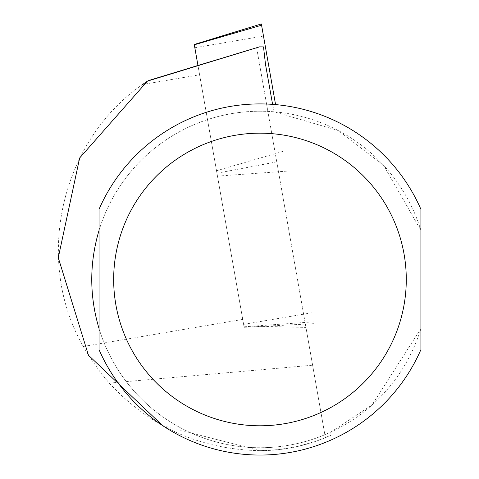<?xml version="1.0" encoding="UTF-8"?>
<svg xmlns="http://www.w3.org/2000/svg" width="479" height="479" viewBox="0 0 479 479"><rect width="100%" height="100%" fill="white"/><g stroke="black" fill="none" stroke-linecap="round" stroke-linejoin="round"><path stroke-width="0.36" stroke-dasharray="2.4 1.8" d="M256.624 47.684L325.385 437.662L305.943 327.414L243.883 325.954L197.953 65.461L244.128 327.319L194.312 44.804M162.65 425.609L259.971 450.661A171.177 171.177 0 0 0 331.091 435.189L316.427 441.081L298.004 446.38L279.107 449.589L259.971 450.661C200.174 449.494 149.939 426.981 109.272 383.122L101.632 374.033L88.423 355.232L83.298 346.485C33.632 260.223 60.641 140.922 142.616 84.466L199.599 74.79M305.943 327.414L256.6 47.559M147.592 81.023L148.041 80.723M420.909 209.317A175.565 175.565 0 0 0 99.033 209.317L99.033 230.411A168.249 168.249 0 0 1 420.909 230.411L383.697 165.465L338.204 130.522L274.204 111.835A168.249 168.249 0 0 0 94.279 308.698A168.249 168.249 0 0 0 330.684 432.154L371.997 405.012L420.909 328.558L420.909 349.646A175.565 175.565 0 0 1 99.033 349.646L99.033 328.558A168.249 168.249 0 0 0 420.909 328.558L420.909 209.317M274.204 111.835L272.587 104.368M331.091 435.189L330.684 432.154M259.444 46.858L263.516 46.888M243.883 325.954L216.951 173.206L276.754 161.878M216.951 173.206L197.959 65.485M275.575 104.608L261.348 23.95M83.298 346.485L242.733 319.409M109.272 383.122L312.607 365.202M216.52 170.758L283.784 151.166M217.466 176.134L287.298 171.105M244.039 326.816L313.871 321.792M243.607 324.373L312.266 312.715M194.827 47.732L263.486 36.069M244.128 327.319L314.194 323.648"/><path stroke-width="0.72" d="M194.252 44.463L261.348 23.95L261.57 25.213L194.312 44.804L194.252 44.463L197.959 65.485L259.516 46.858L147.436 81.125L79.658 157.968L58.276 257.702L88.471 355.256L162.65 425.609M142.616 84.466L147.436 81.125M99.033 279.485L99.033 349.646A175.565 175.565 0 0 0 420.909 349.646L420.909 209.317A175.565 175.565 0 0 0 99.033 209.317L99.033 279.485M99.033 328.558C89.334 295.842 89.334 263.127 99.033 230.411L99.033 328.558M272.587 104.368L265.48 64.264L263.516 46.888L259.516 46.858M261.57 25.213L275.575 104.608M148.041 80.723L197.953 65.461L148.041 80.723M420.909 209.317A175.565 175.565 0 0 0 99.033 209.317M113.667 279.485A146.305 146.305 0 0 0 333.127 406.186A146.305 146.305 0 0 0 333.127 152.777A146.305 146.305 0 0 0 113.667 279.485"/></g></svg>
